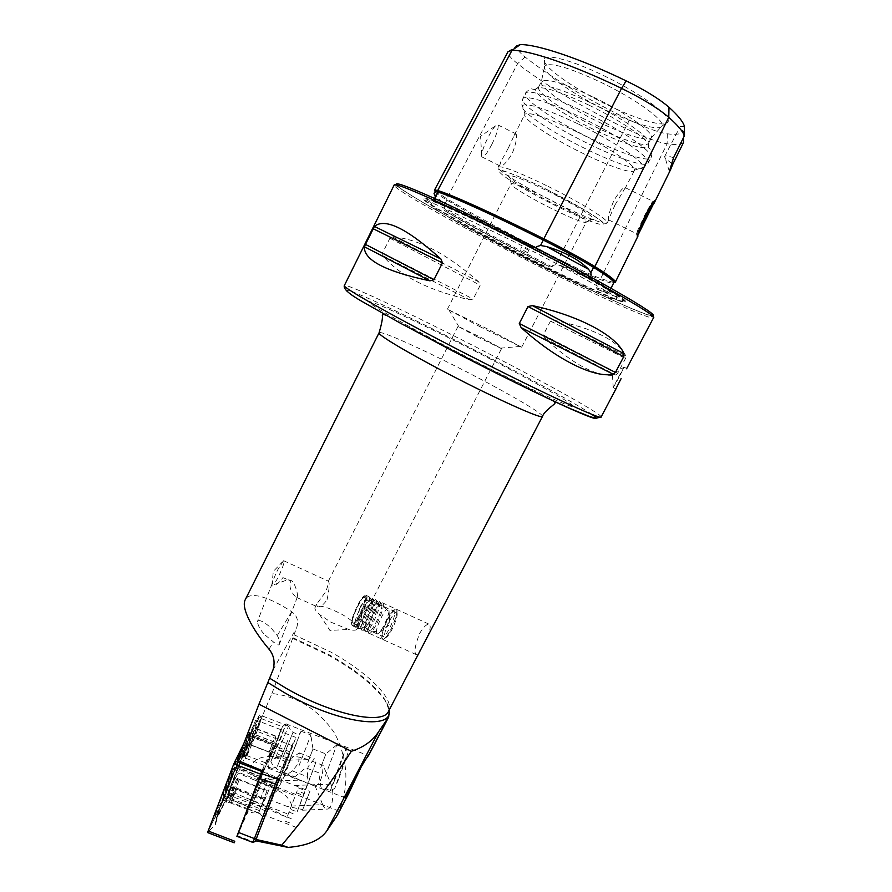 <?xml version="1.0" encoding="UTF-8"?>
<svg xmlns="http://www.w3.org/2000/svg" width="892" height="892" viewBox="0 0 892 892"><rect width="100%" height="100%" fill="white"/><g stroke="black" fill="none" stroke-linecap="round" stroke-linejoin="round"><path stroke-width="0.67" stroke-dasharray="4.46 3.34" d="M524.909 248.232L528.733 250.396L524.909 248.232M523.727 250.529L527.562 252.681L523.727 250.529M434.036 193.464L444.383 204.915L444.74 207.936L443.882 208.884L444.55 210.635C462.424 221.662 498.728 241.275 533.728 258.925L549.026 266.563C508.306 245.891 473.485 227.248 444.55 210.635M613.841 282.563L600.662 278.605C591.206 274.926 577.202 268.436 558.648 259.126C514.383 236.781 477.064 216.645 446.691 198.693L446.937 200.064L444.383 204.915M610.228 289.911L609.582 291.238C610.284 290.09 603.828 285.351 590.214 277.011L592.243 279.53C614.019 293.145 615.859 296.467 597.785 289.521L596.135 287.581L596.904 283.99L595.22 281.627C588.196 275.472 576.778 270.131 560.957 265.626L555.671 264.701L552.393 265.671L552.248 266.942L549.026 266.563M387.875 619.081L392.09 612.168L395.68 608.913C398.233 610.306 396.628 617.164 390.841 629.496C387.596 635.583 385.01 638.951 383.058 639.62L381.731 637.323C382.066 632.707 384.118 626.619 387.875 619.081M387.228 619.527L390.752 613.752L393.729 611.053C395.847 612.213 394.498 617.933 389.681 628.191C386.983 633.264 384.82 636.085 383.203 636.632L382.099 634.747C382.378 630.9 384.084 625.827 387.228 619.527M359.9 607.073C363.289 602.189 366.556 599.859 369.723 600.071L370.671 602.947L361.817 615.525L358.941 625.76C357.346 624.144 357.659 617.911 359.9 607.073M423.321 644.247C429.922 632.372 431.761 625.66 428.84 624.088C426.108 624.422 423.031 627.578 419.608 633.543C414.78 646.064 413.732 653.122 416.475 654.728C417.958 653.892 420.243 650.391 423.321 644.247M271.759 585.988C271.993 582.967 274.011 577.525 277.825 569.687L283.623 560.7C284.871 561.469 283.032 567.067 278.081 577.481L273.9 584.717L286.655 580.112C290.669 579.432 293.323 581.06 294.616 584.985C296.936 590.56 297.839 594.585 297.315 597.094L296.858 597.551C295.731 597.796 287.023 588.419 290.959 580.948L282.909 577.615C279.073 583.112 275.36 585.91 271.759 585.988L272.283 583.29L273.9 584.717M327.052 599.736C329.349 589.088 329.806 582.855 328.434 581.027L328.401 581.171C328.747 582.587 327.888 586.044 325.825 591.552L316.548 604.375L317.463 606.872C320.496 607.039 323.696 604.653 327.052 599.736M265.426 635.316L273.409 641.917C276.944 644.804 278.928 645.607 279.363 644.336C280.01 642.151 279.308 639.218 277.267 635.528L271.893 628.994C268.682 625.325 258.959 617.911 257.431 621.557C258.078 626.251 260.743 630.834 265.426 635.316M282.909 577.615L290.959 580.948M270.733 756.427L280.88 729.678L270.733 756.427L287.603 759.337L265.493 815.544L271.592 800.447L286.711 806.279L322.692 804.651C324.197 808.185 325.97 809.646 328 809.033C329.772 808.275 331.133 806.022 332.08 802.265C333.385 795.731 333.017 789.676 330.965 784.09L323.16 765.425L308.086 759.616C299.411 756.561 290.502 755.413 281.337 756.193L271.581 759.672L270.889 761.534C274.848 771.223 289.331 775.17 300.147 780.121L261.133 781.503L260.776 782.362L276.431 788.394L271.592 800.447M279.051 779.508L295.943 737.45L287.603 759.337M337.388 815.232L338.993 811.096C349.452 785.518 348.014 759.583 334.69 733.302C318.176 709.352 297.259 696.094 271.937 693.541L238.354 772.327L227.471 794.649L255.714 719.978L246.002 742.991L237.339 760.352M278.036 738.899L282.441 726.612L267.834 763.708L278.036 738.899M257.119 730.838L261.3 718.617C261.769 715.975 255.469 730.548 250.652 743.326L246.482 755.613C247.675 754.298 251.221 746.035 257.119 730.838M270.889 761.534L280.757 738.498L286.064 723.769L271.581 759.672M255 728.987L259.728 715.217C260.598 711.225 253.216 728.128 247.53 743.226L242.802 757.275C242.702 759.27 249.793 742.791 255 728.987M618.379 377.338L624.144 367.114L618.937 377.494L613.217 387.63L618.379 377.338M491.994 144.114C496.554 134.703 498.606 128.348 498.16 125.07L497.257 124.557C495.049 125.549 491.916 129.976 487.857 137.825C484.356 144.939 482.293 150.57 481.647 154.729L481.725 156.825C483.297 158.341 486.72 154.104 491.994 144.114M508.362 147.972L514.227 135.316L516.122 133.923C517.271 137.546 515.899 144.248 511.997 154.015C505.82 163.582 501.705 167.484 499.632 165.722L500.958 161.608L508.362 147.972M652.855 202.729L653.245 201.269C652.699 200.867 649.844 205.561 644.66 215.34L636.331 233.37L639.229 229.891M614.989 204.982L625.314 187.699C624.099 186.272 620.341 190.442 614.031 200.198C609.894 210.077 608.032 216.6 608.456 219.778L614.989 204.982M597.785 289.521C608.913 294.349 615.346 296.657 617.097 296.434C618.981 295.821 610.697 290.19 592.243 279.53M532.669 247.418L514.617 238.231C473.384 217.436 439.555 202.216 433.969 201.637C452.155 208.449 485.058 223.714 532.669 247.418L536.571 248.065M512.967 238.209C568.929 266.318 621.847 296.032 625.27 300.816C631.491 307.361 585.498 286.8 534.007 260.732C474.366 230.738 413.888 196.586 424.436 198.035C429.877 198.347 467.073 215.072 512.967 238.209M271.937 693.541L296.768 627.477C298.708 620.709 297.003 615.447 291.673 611.711C272.919 599.145 249.95 589.824 245.289 599.636M476.707 336.585L501.538 348.605L482.784 338.324L458.053 326.349L476.707 336.585M330.709 622.081L348.716 629.484C353.567 630.599 356.432 630.41 357.302 628.938C357.848 625.448 352.596 620.509 341.558 614.12C327.498 606.883 318.667 604.609 315.054 607.318C314.363 608.89 315.891 611.31 319.637 614.599L330.709 622.081M479.338 326.372L521.664 347.222L489.44 329.917L447.405 309.212L479.338 326.372M545.291 197.344C566.208 207.702 585.921 219.622 586.189 221.93L586.189 222.275C583.413 223.1 571.884 218.54 551.602 208.583C530.227 197.991 509.611 185.491 510.993 183.797L511.272 183.596C514.851 183.417 526.191 188 545.291 197.344M547.621 191.044C571.571 202.885 594.005 216.566 594.139 219.254C592.411 221.249 579.231 216.232 554.623 204.212C529.112 191.59 504.883 176.594 508.797 175.579C512.833 175.222 525.767 180.385 547.621 191.044M576.054 131.403C607.943 146.868 636.487 166.068 634.502 170.205L634.402 170.495C632.774 174.364 608.79 166.168 582.509 153.179C551.501 138.093 522.032 118.58 524.786 114.399L524.964 114.154C529.792 111.779 546.829 117.532 576.054 131.403M589.155 105.234C623.151 121.58 652.676 142.53 648.629 146.734L648.049 147.314C640.802 149.254 623.006 143.456 594.641 129.942C564.435 115.324 535.534 95.935 535.613 89.769L535.735 88.955C539.95 85.13 557.756 90.56 589.155 105.234M590.671 102.792C623.53 118.569 652.163 138.896 648.551 143.211L648.506 143.289C646.31 147.637 622.114 139.944 595.889 127.065C564.926 112.124 535.791 92.099 538.601 87.048L538.645 86.97C543.016 83.346 560.366 88.62 590.671 102.792M593.548 97.161C626.362 112.894 654.929 133.321 651.338 137.814L651.327 137.847C649.309 142.475 624.924 134.882 598.521 121.936C567.368 106.917 538.155 86.647 541.366 81.573L541.377 81.54C545.893 77.838 563.287 83.045 593.548 97.161M600.606 82.142C635.717 98.912 665.967 121.044 661.853 126.14L661.853 126.14C659.511 131.414 633.353 123.575 605.244 109.828C572.073 93.916 541.098 72.007 544.7 66.198L544.7 66.198C549.595 61.849 568.226 67.168 600.606 82.142M603.449 75.497C640.579 93.181 672.39 116.707 667.863 122.171C665.242 127.824 637.602 119.662 608.054 105.223C573.199 88.52 540.63 65.35 544.41 58.995C546.283 53.453 572.486 60.455 603.449 75.497M478.714 281.894C446.959 253.807 418.181 238.788 392.346 236.815L389.882 238.231L382.59 252.904L382.913 255.759C399.616 275.784 428.506 290.469 469.616 299.779L473.184 299.054L480.219 285.239L478.714 281.894L392.346 236.815M302.745 809.557L309.914 791.349L302.578 810.226L302.745 809.557L286.711 806.279M300.147 780.121L315.077 785.863C318.7 785.038 321.209 780.611 322.581 772.583L323.16 765.425M365.91 759.159L361.305 766.719M292.766 638.416L329.237 655.653C356.231 670.94 374.908 685.993 385.266 700.8L389.336 709.753M276.431 788.394L255.525 840.788M263.363 771.089L271.502 752.826L262.281 773.922M271.502 752.826L246.002 742.991M286.41 761.701L270.454 755.557M227.471 794.649L252.436 804.261L251.867 805.554L267.511 811.575M338.993 811.096L238.354 772.327M251.867 805.554L260.776 782.362M261.133 781.503L252.436 804.261M279.475 779.563L309.914 791.349M261.646 780.277C244.152 774.334 249.024 756.75 269.25 756.505L270.822 756.383M625.849 355.875C617.264 340.108 593.314 328.234 553.965 320.273L550.498 321.098L543.317 334.968L544.655 338.235C573.969 365.207 597.662 377.472 615.725 375.053L617.688 373.302L625.515 358.45L625.849 355.875L553.965 320.273M683.573 142.363C680.852 144.515 675.356 144.995 667.093 143.802C657.214 142.118 643.388 137 625.615 128.448C581.584 106.85 545.57 85.253 517.583 63.666C510.391 57.924 507.213 53.921 508.05 51.647L516.624 45.927C515.777 48.045 518.598 51.747 525.109 57.032C551.981 78.117 586.758 99.101 629.418 119.985C645.685 127.779 658.318 132.395 667.327 133.811C675.946 134.926 681.432 134.157 683.763 131.492C680.942 129.217 679.737 127.623 680.139 126.686L684.42 126.307M683.763 131.492L683.64 137.301M435.118 199.63L433.969 201.637M435.251 191.089L446.691 198.693L448.23 195.749M671.877 163.281C666.703 159.891 664.295 157.605 664.652 156.423L664.685 156.368C665.432 155.52 668.376 155.977 673.538 157.728M315.077 785.863L322.692 804.651M365.798 596.77C366.802 602.479 354.336 627.622 351.872 624.857L351.403 623.619C350.768 618.591 359.788 598.777 363.947 596.034L365.798 596.77M366.846 596.436C367.838 601.821 356.521 625.727 352.864 625.961L351.76 624.59C351.091 619.304 360.535 598.543 364.906 595.666L365.742 595.209L366.846 596.436M369.589 597.685C370.57 602.881 359.955 625.76 355.93 627.087L354.492 625.827C353.711 620.018 364.783 596.77 368.474 596.458L369.589 597.685M371.63 599.792C372.566 604.664 362.676 625.983 358.896 627.221L357.937 627.199L357.525 626.039C356.856 621.167 365.452 602.111 369.645 599.156L370.838 598.61L371.63 599.792M373.023 599.257C374.049 604.464 363.445 627.321 359.387 628.648L358.35 628.626L357.915 627.377C357.201 622.137 366.4 601.754 370.894 598.577L372.176 597.986L373.023 599.257M375.064 601.364C376.034 606.248 366.166 627.544 362.342 628.782L361.36 628.748L360.959 627.589C360.245 622.705 368.809 603.694 373.046 600.729L374.261 600.171L375.064 601.364M376.457 600.829C377.528 606.047 366.947 628.882 362.843 630.209L361.784 630.176L361.349 628.927C360.591 623.686 369.745 603.338 374.294 600.149L375.599 599.558L376.457 600.829M378.487 602.936C379.501 607.831 369.645 629.105 365.787 630.332L364.795 630.298L364.382 629.139C363.646 624.255 372.165 605.289 376.435 602.301L377.684 601.732L378.487 602.936M379.892 602.401C380.995 607.63 370.436 630.443 366.289 631.759L365.207 631.714L364.761 630.477C363.981 625.225 373.101 604.932 377.673 601.721L379.022 601.119L379.892 602.401M381.921 604.508C382.969 609.403 373.135 630.655 369.232 631.893L368.206 631.837L367.794 630.689C367.025 625.794 375.521 606.872 379.825 603.862L381.096 603.293L381.921 604.508M383.315 603.973C384.508 609.437 373.235 633.298 369.388 633.432L368.184 632.027C367.359 626.764 376.446 606.527 381.062 603.293L382.133 602.713L383.315 603.973M396.94 610.206C398.022 614.766 390.127 633.432 385.076 638.226L383.058 639.62L381.776 638.17C380.672 632.227 391.677 609.08 395.68 608.913L396.94 610.206M397.107 613.317C397.988 617.119 391.488 632.495 387.306 636.464C385.712 638.025 384.798 638.014 384.563 636.431C383.46 630.454 395.58 607.463 396.996 612.86L397.107 613.317M376.402 632.852C375.532 627.957 384.731 608.589 388.009 608.433L389.023 609.515C389.86 613.339 383.192 628.983 379.044 632.919L377.439 634.034L376.402 632.852M352.307 621.936C351.671 617.13 360.925 597.707 363.969 597.439L364.884 598.465C365.687 602.992 356.276 622.872 353.232 623.073L352.307 621.936M292.453 770.956L284.18 776.486L277.825 789.453C273.61 795.876 266.229 798.663 255.681 797.816L227.627 785.796L225.029 790.825L226.289 786.744L234.206 767.254L262.504 779.352C267.901 780.065 272.684 779.485 276.877 777.601L284.738 771.19L291.048 758.367L299.333 752.926L298.642 763.039L292.453 770.956L307.35 776.698L308.086 766.674L314.363 758.713L315.467 763.418L311.04 774.869L308.42 781.425L307.35 776.698M291.048 758.367L284.18 776.486M315.467 763.418L304.283 793.579L297.192 790.836L287.001 817.384L290.078 809.178L297.114 811.887L308.42 781.425M291.684 805.298C286.499 789.13 266.117 787.012 253.049 779.474L232.622 770.733M226.033 789.32L246.281 797.994C259.996 803.547 277.691 812.121 286.99 817.418L225.029 790.825M299.333 752.926L314.363 758.713M304.283 793.579L297.114 811.887M234.206 767.254L227.627 785.796M297.192 790.836L290.078 809.178M288.963 812.066L295.988 814.775M298.341 787.892L305.443 790.635M233.894 768.146L234.819 766.875C234.875 768.413 227.014 788.561 224.171 794.192L223.178 795.597C223.1 794.125 231.184 773.442 233.894 768.146M259.94 778.181L249.281 805.654L259.94 778.181M227.159 789.253L215.764 813.426L216.689 810.081L233.782 766.116L242.29 749.28L227.159 789.253L229.746 788.985L227.906 796.11L225.23 799.812L224.416 795.809M243.884 743.348L248.901 733.971L224.516 797.604L207.58 832.548M262.014 770.588L274.223 743.727L248.734 809.969L237.082 836.35M223.457 800.113L207.591 832.448L233.815 763.82L249.403 732.51L223.457 800.113L225.319 798.708L224.494 797.638L249.782 807.338M223.937 803.279L216.6 817.529L216.477 820.818L218.15 812.032L232.466 774.68L236.09 767.912L237.116 763.574L245.2 747.306L248.645 744.876L249.649 742.378L246.515 743.794L238.465 759.973L236.848 766.395L231.831 775.806L217.481 813.27L215.351 824.699L215.273 821.075L223.937 803.279L227.739 797.704L230.359 787.87L244.04 752.168L249.649 742.378L249.292 732.633M230.961 772.84L232.7 775.371L236.982 767.198L234.897 761.244M227.906 796.11L228.151 797.381L225.319 798.708M216.477 820.818L215.351 824.699L207.758 832.18M247.809 745.667L243.471 753.171L240.918 753.339M215.362 813.905L216.321 819.826L215.273 821.075M236.904 767.388L236.09 767.912M251.945 797.548L263.921 768.737L246.237 813.393L251.945 797.548M260.263 799.154L269.707 775.984L260.263 799.154M264.445 800.76L273.822 777.523L264.445 800.76M269.752 804.004L280.768 776.363L269.752 804.004M277.334 778.984L286.566 757.275L252.949 842.472M262.17 770.643L272.662 747.362L251.421 802.889L236.904 836.283M255.547 840.799L287.971 758.323L277.769 782.841M289.008 755.557L288.038 753.316L272.662 747.362M273.788 740.293L269.061 752.168L273.788 740.293M338.514 779.485L334.69 788.517L344.1 762.08L347.992 752.893L338.514 779.485M334.823 779.876L330.341 790.546L341.502 759.382L346.063 748.533L334.823 779.876M325.29 776.196L336.73 744.954L325.29 776.196M320.674 767.923L325.87 753.93L320.674 767.923M307.673 762.916L312.992 748.968L307.673 762.916M298.898 766.027L310.884 734.997L298.898 766.027M288.841 762.158L301.039 731.206L288.841 762.158M275.818 757.286L288.45 726.055L275.818 757.286M249.136 747.005L245.423 758.133C244.887 761.344 253.261 741.642 258.569 727.281L262.348 715.852C262.616 713.433 254.432 732.667 249.136 747.005M247.106 744.72L243.906 754.298C243.103 758.033 250.652 740.449 255.435 727.493L258.713 717.491C258.903 715.395 251.722 732.209 247.106 744.72M252.458 736.123C255.134 734.138 256.238 731.54 255.77 728.329L257.019 729.043L256.004 728.775L255.692 733.313L252.971 736.926C253.451 740.081 252.358 742.668 249.682 744.697L250.719 744.965L249.403 744.352L252.146 740.706L252.458 736.123L272.015 743.66M253.685 731.106L247.073 746.615L253.685 731.106M268.994 751.989L276.832 745.812L275.238 736.201M269.061 752.168L249.682 744.697M272.261 744.352L252.971 736.926M275.327 736.223L256.004 728.775M275.227 735.822L255.77 728.329M268.927 751.867L249.403 744.352M255.926 786.142L235.198 777.601L226.01 802.666L232.901 787.77L264.288 799.343L264.467 798.797L237.094 788.249L231.931 786.867L232.901 787.77M247.407 808.576L258.647 812.902L267.132 790.457L266.953 791.026L233.983 777.69L225.698 800.291L231.931 786.867M233.983 777.69L235.198 777.601M266.953 791.026L259.527 810.65L264.467 798.797M258.647 812.902L264.288 799.343M267.132 790.457L256.015 786.175M442.242 201.759L435.329 196.563M435.006 191.624C434.917 192.471 438.886 195.292 446.914 200.087C477.064 217.86 514.104 237.841 558.069 260.029L555.671 264.701M603.17 273.521L600.662 278.605L599.29 279.14L597.952 281.839M629.418 119.985L558.069 260.029C576.265 269.172 590.002 275.55 599.279 279.174C608.121 282.541 612.938 283.734 613.741 282.775L613.752 282.731M595.22 281.627L560.957 265.626M292.777 745.902L277.1 739.869M277.434 739.178L252.425 729.544M512.755 238.8C568.416 266.764 621.077 296.311 624.523 301.061C630.756 307.573 585.007 287.09 533.739 261.144C474.354 231.273 414.156 197.299 424.67 198.793C430.1 199.128 467.107 215.775 512.755 238.8M535.724 264.768C465.579 229.434 392.19 188.591 394.186 184.99C393.562 183.328 395.267 185.971 424.291 203.276C454.552 220.737 491.905 240.717 536.326 263.229C574.961 282.697 606.393 297.672 630.599 308.141C654.137 317.708 654.237 317.084 653.546 317.708C652.063 320.875 595.867 295.207 535.724 264.768M652.03 315.612C645.039 315.735 592.344 291.539 536.315 263.207C470.43 230.013 401.456 191.769 396.773 185.001M591.742 414.289C577.904 404.801 534.709 381.029 488.002 356.889C429.019 326.361 366.411 296.244 349.731 290.837L345.929 290.246C346.375 291.405 350.266 294.315 357.603 298.954L394.9 320.284L451.062 350.166M601.119 416.988C602.568 414.602 549.182 384.82 489.797 354.169C420.678 318.344 345.594 282.552 344.334 285.574M542.503 416.419C544.042 414.267 511.261 395.022 472.816 375.075C427.825 351.593 379.936 329.75 379.078 332.794M455.065 350.89C514.862 381.921 571.393 408.38 573.534 406.763C576.667 405.67 534.553 381.887 485.237 356.387C435.965 330.876 384.062 305.967 371.44 302.076C357.882 297.716 395.212 319.86 455.065 350.89M389.135 710.155L384.82 699.506C391.778 711.27 387.853 711.392 388.544 711.281C395.201 699.339 367.649 672.356 330.742 652.03L294.025 634.769M385.266 700.8L384.82 699.506C374.595 684.9 356.142 670.037 329.46 654.929L292.977 637.713M548 186.328C580.402 202.328 609.76 220.625 607.229 222.888C606.226 225.565 582.9 216.377 556.798 203.343C526.046 188.134 496.153 169.837 498.182 167.094C501.549 165.433 518.163 171.844 548 186.328M546.818 189.539C575.931 203.967 602.602 220.246 603.26 223.725C604.363 227.427 581.696 218.663 555.303 205.506C528.945 192.393 503.188 177.073 499.776 172.256C495.941 167.239 517.672 175.044 546.818 189.539M578.752 124.222C614.086 141.337 645.496 162.69 643.032 167.306C642.14 172.368 615.134 163.381 585.576 148.786C550.821 131.904 517.94 109.816 522.322 105.535C527.562 102.691 546.372 108.913 578.752 124.222M581.662 117.722C619.249 135.874 652.108 158.665 648.183 163.08C646.131 167.819 618.457 158.609 588.452 143.813C553.096 126.664 519.456 104.063 522.745 98.878C524.206 94.273 550.308 102.346 581.662 117.722M584.561 112.035C622.192 130.176 654.996 153.112 650.982 157.694C648.852 162.567 621.111 153.48 591.084 138.695C555.683 121.557 522.099 98.811 525.477 93.459C527.005 88.721 553.185 96.671 584.561 112.035M272.997 669.925L296.768 627.477M294.75 785.451L330.965 784.09M308.086 759.616L287.257 760.196M667.327 133.811L667.093 143.802L603.784 272.272M552.248 266.942C509.678 245.389 473.552 226.033 443.882 208.884M597.071 289.164C609.437 293.992 609.571 291.639 609.091 291.918L609.582 291.238C608.89 292.041 604.408 290.825 596.135 287.581M597.573 282.619L596.904 283.99M434.359 200.733C447.895 205.573 472.938 216.879 509.51 234.663M525.109 57.032L517.583 63.666L448.866 194.556M382.913 255.759L469.616 299.779M382.59 252.904L473.184 299.054M389.882 238.231L480.219 285.239M544.655 338.235L615.725 375.053M543.317 334.968L617.688 373.302M550.498 321.098L625.515 358.45M277.267 635.528L291.673 611.711M269.005 649.186L273.409 641.917M290.168 751.934L248.701 735.956M246.281 797.994L288.205 814.151M253.049 779.474L295.33 795.764M277.825 789.453L284.738 771.19M255.681 797.816L263.631 778.025L262.504 779.352M287.079 817.039L294.137 819.759M296.478 792.81L303.615 795.553M248.734 809.969L223.424 800.213M274.223 743.727L248.901 733.971M274.691 742.3L249.325 732.533M234.351 842.539L207.725 832.281M249.403 732.51L249.749 734.963L248.879 734.004M207.591 832.448L209.72 830.697L208.104 830.931M235.388 763.697L233.815 763.82M244.04 752.168L229.746 788.985L230.582 788.55L228.24 797.192M246.515 743.794L246.214 746.08L241.955 749.793M238.465 759.973L238.153 762.326L233.782 766.116M217.481 813.27L218.373 812.768L216.689 810.081M228.151 797.381L224.951 802.042L216.321 819.826L215.764 813.426M230.359 787.87L244.285 752.803L248.656 744.876M236.982 767.198L238.153 762.326L246.426 745.913L242.29 749.28M216.522 821.231C216.343 818.666 218.507 811.976 218.373 812.768L232.7 775.371L231.831 775.806M248.779 809.457L264.155 815.377L266.318 814.53M255.491 840.911L253.239 841.792L237.216 835.626M271.213 751.354L287.971 758.323M268.135 809.914L251.421 802.889M263.029 771.959L277.869 777.668L278.728 779.407M288.863 755.87L287.826 753.762L272.394 747.819M293.111 742.858L283.21 767.789L293.111 742.858M296.791 742.579L288.997 761.768L296.791 742.579M282.875 757.609L292.877 732.588L282.875 757.609M287.77 740.405L277.323 766.451L287.77 740.405M237.785 779.051L229.3 802.109L235.6 788.383M236.558 779.129L228.988 799.745L234.629 787.491M239 780.255L231.742 799.946L237.094 788.249M239.145 779.675L230.838 802.187L236.971 788.807M521.798 246.85L520.627 249.136M528.733 250.396L527.562 252.681M390.752 613.752L392.09 612.168M369.723 600.071L393.729 611.053M382.133 602.713L428.84 624.088M271.87 585.185L273.309 571.426L282.441 561.848M283.623 560.7L328.401 581.171M297.315 597.094L279.363 644.336M261.3 718.617L282.418 726.757M282.441 726.612L286.064 723.769M261.267 718.785L259.728 715.217M613.239 387.552L612.391 374.205L624.144 367.114M626.641 368.474L624.121 367.181M481.647 154.729L480.587 136.387L497.257 124.557M498.16 125.07L516.122 133.923M653.245 201.269L654.427 200.867M625.314 187.699L653.234 201.436M617.097 296.434L616.495 298.865C620.04 304.373 576.622 284.392 532.647 262.125C494.48 242.959 451.53 219.399 440.458 212.229C427.714 203.989 431.973 205.506 431.148 204.012L434.304 199.841M625.27 300.816L624.523 301.061C620.966 300.504 618.279 297.961 599.692 287.324C576.745 274.212 547.61 258.702 512.298 240.807L445.353 208.65C430.067 201.748 429.208 202.272 424.67 198.793L424.436 198.035M552.895 400.653C541.622 394.097 496.142 372.912 455.567 351.593L385.79 315.144M357.302 628.938L358.941 625.76M370.671 602.947L501.538 348.605M319.637 614.599L329.895 630.399L348.716 629.484M500.267 348.181L519.702 346.475M521.664 347.222L586.189 222.275M586.189 221.93L594.139 219.254M608.812 219.845L607.229 222.888L603.572 222.888C602.345 221.963 600.26 219.622 586.423 211.047L546.796 189.483C522.902 177.296 501.337 169.714 500.49 170.093C498.427 169.67 497.658 168.666 498.182 167.094L500.958 161.608M624.868 188.87L634.402 170.495M634.502 170.205L643.032 167.306C643.188 168.019 644.916 166.603 648.183 163.08L650.982 157.694C652.007 157.572 652.074 150.135 651.104 150.09L648.049 147.314M648.506 143.289L648.629 146.734M648.551 143.211L651.327 137.847M651.338 137.814L661.853 126.14L667.863 122.171M302.578 810.226L328 809.033M286.031 723.925L368.441 755.669M296.233 827.386L265.493 815.544M268.559 768.28L345.349 797.861M269.25 756.505L281.337 756.193M654.148 203.153L653.791 203.867M538.645 86.97L541.366 81.573L544.7 66.198L544.41 58.995M538.601 87.048L535.735 88.955M535.613 89.769L531.565 88.91C530.963 88.152 524.964 92.556 525.477 93.459L522.745 98.878C521.787 103.606 521.653 105.825 522.322 105.535L524.964 114.154M514.227 135.316L524.786 114.399M511.272 183.596L508.797 175.579M447.405 309.212L510.993 183.797M459.135 327.13L449.155 310.371M315.054 607.318L316.548 604.375M328.434 581.027L458.053 326.349M549.494 266.797C508.351 245.913 473.251 227.114 444.194 210.4M664.652 156.423L680.139 126.686M669.357 171.498L664.685 156.368M608.456 219.778L636.286 233.593M636.331 233.37L637.323 236.447M481.725 156.825L499.632 165.722M615.814 388.968L613.217 387.63M246.482 755.613L242.802 757.275M267.879 763.496L268.626 768.045M246.493 755.479L267.834 763.708M280.88 729.678L255.714 719.978M295.943 737.45L280.177 731.373M272.283 583.29L257.431 621.557M296.858 597.551L317.463 606.872M369.388 633.432L416.475 654.728M358.974 625.671L383.203 636.632M382.099 634.747L381.731 637.323M351.872 624.857L352.24 625.883M352.864 625.961L355.618 627.21M358.896 627.221L355.93 627.087M357.937 627.199L358.35 628.626M362.342 628.782L359.387 628.648M361.36 628.748L361.784 630.176M365.787 630.332L362.843 630.209M364.795 630.298L365.207 631.714M369.232 631.893L366.289 631.759M368.206 631.837L368.63 633.264M387.306 636.464L385.076 638.226M379.044 632.919L389.837 624.445L388.912 609.002M363.969 597.439L388.009 608.433M353.232 623.073L377.439 634.034M396.996 612.86L396.806 609.649M379.825 603.862L381.062 603.293M381.096 603.293L379.022 601.119M376.435 602.301L377.673 601.721M377.684 601.732L375.599 599.558M373.046 600.729L374.294 600.149M374.261 600.171L372.176 597.986M369.645 599.156L370.894 598.577M370.838 598.61L368.753 596.425M365.742 595.209L368.474 596.458M363.947 596.034L364.906 595.666M389.369 618.268C390.373 600.807 361.962 599.536 361.617 617.063C360.089 631.257 381.508 637.468 387.685 624.623L389.369 618.268M307.194 774.981L307.729 778.549M276.877 777.601C276.598 777.768 271.826 780.701 263.631 778.025L235.154 765.86M285.496 821.309L292.632 824.052M293.022 770.443L291.851 771.413M260.698 776.843L234.819 766.875M274.803 742.133L249.448 732.365M249.281 805.654L223.178 795.597M269.696 776.04L263.921 768.737M273.811 777.568L269.707 775.984M273.822 777.523L280.768 776.363M259.795 813.292L264.188 818.878M259.784 813.348L255.636 811.742M255.625 811.798L246.237 813.393M334.69 788.517L330.352 790.524M294.728 776.91L305.766 767.8L318.723 772.773L320.897 786.922L330.341 790.546M284.793 772.996L294.75 776.832M271.826 768.391L279.642 766.418L283.21 767.789L285.485 771.011L300.559 732.265C301.34 732.667 297.46 734.74 296.4 733.949L291.138 731.161L288.428 726.155M245.423 758.133L271.848 768.313M243.906 754.298L245.456 757.932M257.019 729.043L255.536 725.586M250.719 744.965L247.073 746.615M258.713 717.491L262.348 715.852M262.348 715.997L288.45 726.055M301.039 731.206L310.884 734.997M312.969 749.001L310.851 735.097M312.992 748.968L325.87 753.93L336.719 744.965M336.73 744.954L346.051 748.555L347.992 752.893M247.329 808.542L230.838 802.187L226.01 802.666M225.765 799.868L226.089 802.198M259.527 810.65L231.742 799.946L225.698 800.291"/><path stroke-width="1.34" d="M516.624 45.927L520.337 44.6L512.03 50.264L437.716 190.475L438.15 192.059L435.474 197.099L434.036 193.464L435.006 191.624L438.128 192.081C452.946 196.742 494.993 215.797 543.328 240.093L540.541 245.478L546.696 246.593C565.338 252.269 579.309 259.84 588.597 269.306L590.894 272.718L591.062 275.929L590.214 277.011M435.474 197.099L435.118 199.63M520.337 44.6C537.229 44.254 579.644 58.37 626.151 80.849L621.568 88.364C573.177 64.938 529.257 50.086 512.03 50.264L508.061 51.636L434.549 190.018L437.716 190.475C452.634 195.114 495.06 214.292 543.83 238.8C565.673 249.838 582.744 259.126 595.02 266.652C609.381 275.639 616.138 280.824 615.313 282.207L613.841 282.563M509.51 234.663L536.571 248.065L536.75 246.605L540.541 245.478M269.808 678.299L286.577 688.557C332.605 714.983 383.426 725.274 388.544 711.281L542.503 416.419C542.994 419.864 495.93 398.813 447.394 373.425C406.863 352.329 377.082 334.433 379.078 332.794L245.289 599.636C240.595 608.054 253.205 630.477 269.005 649.186C273.922 655.163 275.249 662.076 272.997 669.925L258.97 704.178L351.325 751.309C330.241 783.767 307.06 815.065 281.772 845.181L288.172 847.4C307.305 845.783 320.161 840.309 326.751 830.976L337.388 815.232L348.917 793.166L345.349 797.861L351.849 783.856C357.268 773.331 366.779 757.096 368.173 755.97L365.91 759.159M288.172 847.4L255.525 840.788L279.051 779.508L262.281 773.922L263.363 771.089L237.339 760.352L258.97 704.178M256.004 839.461L281.772 845.181M621.111 378.609L615.814 388.968L621.111 378.609M645.407 220.101L655.107 200.644C654.092 200.299 650.792 205.272 645.228 215.552C640.623 225.609 637.981 232.578 637.323 236.447L645.407 220.101M639.229 229.891L652.855 202.729M374.417 226.445C384.865 217.603 407.042 228.452 440.927 259.003L442.465 262.895L433.947 279.787L429.922 280.835C385.578 271.491 363.724 260.118 364.36 246.716L374.417 226.445L440.927 259.003M361.305 766.719L348.917 793.166M389.336 709.753L388.689 717.045L378.498 731.886C372.745 740.795 363.68 747.273 351.325 751.309M532.413 305.622C579.856 315.757 616.695 335.983 624.01 353.689L623.787 356.577L615.435 372.421L613.183 374.239C594.451 378.197 556.898 360.022 521.106 327.576L519.278 323.495L528.019 306.525L532.413 305.622L624.01 353.689M626.151 80.849C645.016 90.103 659.288 98.912 668.978 107.263C677.942 115.336 683.094 121.691 684.42 126.307L684.454 135.651L673.538 157.728L669.357 171.498L670.338 170.182L672.936 163.961L671.877 163.281M668.978 107.263L668.777 117.32L594.841 266.596C582.654 259.104 565.651 249.838 543.83 238.822L621.568 88.364C642.363 98.588 658.095 108.244 668.777 117.32C677.429 124.98 682.659 131.091 684.454 135.651M683.64 137.301L683.573 142.363L672.936 163.961M434.549 190.018L435.251 191.089M207.58 832.548L233.804 763.842L243.884 743.348M237.082 836.35L262.014 770.588M236.904 836.283L262.17 770.643M277.769 782.841L255.279 841.39L252.927 842.483L277.334 778.984M255.279 841.39L255.547 840.799M435.329 196.563L434.783 195.181M435.028 191.59L435.352 190.866L438.005 190.71C452.701 195.136 495.149 214.37 543.83 238.822L543.328 240.093C564.736 250.908 581.472 260.007 593.526 267.377C607.809 276.286 614.543 281.415 613.741 282.775L610.228 289.911M613.752 282.731L613.874 280.579C613.618 279.296 607.274 274.636 594.841 266.596L593.537 267.355L590.894 272.718M546.696 246.593L588.597 269.306M344.334 285.574C341.625 286.845 387.674 313.203 452.255 346.631C530.183 387.106 603.115 421.202 601.119 416.988L595.867 418.27L589.712 416.564L570.824 408.837C543.507 396.728 496.208 373.503 450.984 350.054L400.564 323.283L362.386 301.652C349.207 294.193 343.186 288.83 344.334 285.574L394.186 184.99C393.818 181.466 442.867 203.053 508.529 236.168C587.884 276.029 658.597 316.27 653.546 317.708L626.585 368.775M396.773 185.001C390.707 178.322 440.068 199.552 509.6 234.618M268.057 682.67L284.269 692.56C337.455 723.211 393.517 730.905 389.135 710.155M378.498 731.886L326.751 830.976M603.784 272.272L603.17 273.521M597.952 281.839L597.573 282.619M448.866 194.556L448.23 195.749M451.062 350.166C494.614 372.756 540.329 395.223 567.435 407.466C594.317 419.441 602.423 421.715 591.742 414.289M509.622 234.629C593.002 276.487 664.239 317.597 652.03 315.612M442.465 262.895L373.001 228.653M433.947 279.787L365.252 244.285M429.922 280.835L364.36 246.716M623.787 356.577L528.019 306.525M615.435 372.421L519.278 323.495M613.183 374.239L521.106 327.576M347.311 795.909L336.083 817.395M387.808 718.394L368.173 755.97M261.635 771.424L234.942 761.144M260.542 774.144L233.804 763.842M234.763 841.256L208.081 830.965M261.791 771.48L263.029 771.959M238.275 832.37L254.387 838.58L256.305 838.658M277.077 784.625L259.059 778.259M435.341 196.485L434.304 199.841M654.427 200.867L655.107 200.644M542.503 416.419C543.93 411.68 552.706 405.715 554.824 403.541C555.393 402.838 554.746 401.879 552.895 400.653M601.119 416.988L616.049 388.722M670.093 170.695L654.148 203.153M637.958 236.112L615.346 282.151M379.078 332.794C381.754 323.74 382.835 317.898 382.322 315.266C382.579 314.397 383.727 314.352 385.79 315.144M388.689 717.045L368.608 755.479M234.206 842.806L207.546 832.537M252.938 842.461L236.871 836.272"/></g></svg>

